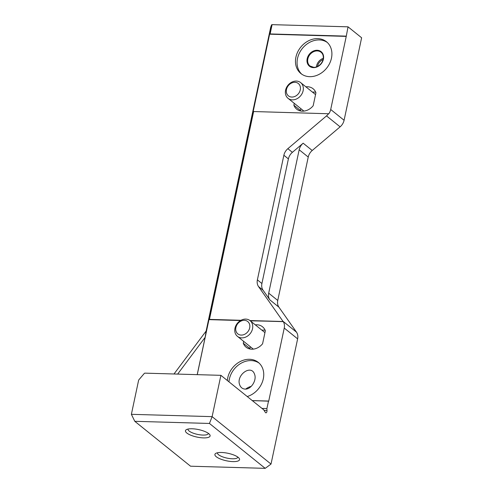 <?xml version="1.0" encoding="UTF-8"?>
<svg xmlns="http://www.w3.org/2000/svg" width="493" height="493" viewBox="0 0 493 493"><rect width="100%" height="100%" fill="white"/><g stroke="black" fill="none" stroke-linecap="round" stroke-linejoin="round"><path stroke-width="0.74" d="M250.29 320.82L283.087 321.51A10.076 8.227 128.8 0 0 282.877 321.19L296.472 332.134A10.076 8.227 128.8 0 1 297.63 338.851L271.014 464.067L212.119 416.647L209.451 423.456L134.786 421.312L131.378 414.323L212.119 416.647L220.901 375.333L263.632 409.738L265.394 412.456A2.015 0.986 -88.4 0 0 265.955 412.844A2.015 0.986 -88.4 0 0 266.996 410.527L264.088 410.441M283.352 321.769A10.076 8.227 128.8 0 1 284.245 328.073L268.703 401.179L252.25 400.575M266.996 410.527L266.892 408.568L268.531 401.043M348.033 26.832L346.24 36.39L269.622 34.183L271.625 24.779L272.099 24.65L348.033 26.832L361.622 37.776L344.089 120.274A10.076 8.227 128.8 0 1 340.108 126.837L312.217 150.494A10.076 8.227 128.8 0 0 308.236 157.064L277.756 300.459A10.076 8.227 128.8 0 0 278.915 307.17L296.472 332.134M131.378 414.323L138.601 380.337A1.011 0.826 128.8 0 1 138.86 379.82L144.196 373.546A1.011 0.826 128.8 0 1 145.016 373.152L220.901 375.333M174.004 373.984L206.129 331.043M203.443 437.895A12.596 3.827 12 0 1 189.441 434.61A12.596 3.827 12 0 1 186.36 429.656A12.596 3.827 12 0 1 198.574 429.588A12.596 3.827 12 0 1 209.71 434.623A12.596 3.827 12 0 1 203.443 437.895M232.893 461.602A12.596 3.827 12 0 1 218.886 458.324A12.596 3.827 12 0 1 215.805 453.369A12.596 3.827 12 0 1 228.025 453.301A12.596 3.827 12 0 1 239.16 458.33A12.596 3.827 12 0 1 232.893 461.602M134.786 421.312L190.544 466.205L265.209 468.35L271.014 464.067M209.451 423.456L265.209 468.35M282.877 321.19L258.542 286.587A10.076 8.227 128.8 0 1 257.383 279.87L283.869 155.258A10.076 8.227 128.8 0 1 287.85 148.689L326.514 115.892L340.108 126.837M253.39 111.529L328.504 113.754A10.076 8.227 128.8 0 1 326.514 115.892M240.553 320.536L208.952 319.63L209.451 319.39L253.618 111.597L253.162 111.634L269.622 34.183M227.359 380.534A20.404 16.663 128.8 0 1 239.167 362.127A20.404 16.663 128.8 0 1 258.326 362.417A20.404 16.663 128.8 0 1 262.695 381.071A20.404 16.663 128.8 0 1 247.233 396.532M255.306 324.856A13.101 10.698 128.8 0 1 262.522 326.791A13.101 10.698 128.8 0 1 265.345 330.766L262.584 343.775A13.101 10.698 128.8 0 1 246.093 347.195A13.101 10.698 128.8 0 1 243.271 343.22L243.665 341.366M197.255 374.655L208.952 319.63M309.647 76.668A20.404 16.663 128.8 0 1 300.89 73.543A20.404 16.663 128.8 0 1 300.705 47.205A20.404 16.663 128.8 0 1 326.483 41.757A20.404 16.663 128.8 0 1 329.675 63.35A20.404 16.663 128.8 0 1 309.647 76.668M305.9 86.83A13.101 10.698 128.8 0 1 313.117 88.765A13.101 10.698 128.8 0 1 315.939 92.739L313.178 105.748A13.101 10.698 128.8 0 1 296.687 109.169A13.101 10.698 128.8 0 1 293.865 105.194L294.266 103.333M346.24 36.39L330.704 109.495A10.076 8.227 128.8 0 1 328.776 113.821L328.615 113.698M253.162 111.634L208.958 319.612M266.892 408.568L262.005 408.426M269.628 34.165L270.127 33.943L272.099 24.65M271.625 24.779L270.719 27.158L206.08 331.278M177.646 374.088L205.137 337.341L206.086 331.247M205.137 337.341L197.206 374.649M237.86 457.103A10.415 3.168 12 0 1 237.848 457.177A10.415 3.168 12 0 1 232.339 458.78A10.415 3.168 12 0 1 222.072 456.641A10.415 3.168 12 0 1 217.475 452.845A10.415 3.168 12 0 1 217.493 452.771M208.41 433.39A10.415 3.168 12 0 1 208.397 433.47A10.415 3.168 12 0 1 202.894 435.072A10.415 3.168 12 0 1 192.621 432.934A10.415 3.168 12 0 1 188.024 429.138A10.415 3.168 12 0 1 188.043 429.064M303.158 143.198A10.076 8.227 128.8 0 0 299.171 149.767L268.691 293.162A10.076 8.227 128.8 0 0 269.856 299.873L263.071 290.235A10.076 8.227 128.8 0 1 261.912 283.518L288.399 158.906A10.076 8.227 128.8 0 1 292.386 152.337L303.158 143.198L312.217 150.494M250.062 349.019A13.101 10.698 128.8 0 1 249.865 348.526L250.259 346.671M261.9 330.168A13.101 10.698 128.8 0 1 265.154 330.279M300.656 110.993A13.101 10.698 128.8 0 1 300.459 110.5L300.853 108.645M312.494 92.136A13.101 10.698 128.8 0 1 315.748 92.246M243.271 343.22L249.865 348.526M293.865 105.194L300.459 110.5M301.716 74.16A20.404 16.663 128.8 0 1 302.314 48.499A20.404 16.663 128.8 0 1 327.26 42.435M228.968 381.829A20.404 16.663 128.8 0 1 240.251 363.735A20.404 16.663 128.8 0 1 259.102 363.094M245.12 389.088C251.085 389.581 257.05 380.128 254.53 374.187C251.159 363.914 235.66 375.278 239.746 385.021C240.781 387.578 242.574 388.934 245.12 389.088M245.754 389.076A8.819 4.893 159.6 0 1 251.282 386.333M241.755 337.884A10.076 8.227 -51.2 0 0 251.646 331.308A10.076 8.227 -51.2 0 0 250.074 320.647A10.076 8.227 -51.2 0 0 237.343 323.334A10.076 8.227 -51.2 0 0 237.435 336.343A10.076 8.227 -51.2 0 0 241.755 337.884M241.213 335.086A7.913 6.458 -51.2 0 0 249.532 324.197A7.913 6.458 -51.2 0 0 237.595 323.852A7.913 6.458 -51.2 0 0 241.213 335.086M292.349 99.857A10.076 8.227 -51.2 0 0 302.24 93.282A10.076 8.227 -51.2 0 0 300.668 82.621A10.076 8.227 -51.2 0 0 287.937 85.307A10.076 8.227 -51.2 0 0 288.029 98.317A10.076 8.227 -51.2 0 0 292.349 99.857M291.807 97.059A7.913 6.458 -51.2 0 0 300.126 86.17A7.913 6.458 -51.2 0 0 288.189 85.825A7.913 6.458 -51.2 0 0 291.807 97.059M284.245 328.073L297.63 338.851M283.087 321.51L249.957 320.555M240.978 320.296L209.451 319.39M283.192 321.639L250.13 320.69M240.75 320.419L209.112 319.513M330.704 109.495L344.089 120.274M268.482 401.105L252.336 400.643M346.055 36.131L270.127 33.943M206.068 331.327L270.719 27.158M268.512 401.049L252.256 400.581M346.086 36.26L269.788 34.066M292.386 152.337L287.85 148.689M299.171 149.767L308.236 157.064M268.691 293.162L277.756 300.459M269.856 299.873L278.915 307.17M263.071 290.235L258.542 286.587M288.399 158.906L283.869 155.258M261.912 283.518L257.383 279.87M313.449 67.633A9.318 7.611 128.8 0 1 309.185 54.403A9.318 7.611 128.8 0 1 323.248 54.809A9.318 7.611 128.8 0 1 313.449 67.633M313.776 67.344A8.819 7.198 128.8 0 1 309.992 65.994A8.819 7.198 128.8 0 1 309.912 54.612A8.819 7.198 128.8 0 1 321.048 52.264C323.014 53.903 323.698 56.294 323.106 59.431C321.701 64.934 316.463 67.72 313.69 67.313L309.992 65.994M316.414 66.888A8.819 7.198 128.8 0 1 323.291 58.34M317.517 66.438A8.061 6.582 128.8 0 1 323.088 59.517M264.951 332.627L250.074 320.647M253.316 349.13L237.435 336.343M315.545 94.601L300.668 82.621M303.91 111.104L288.029 98.317"/></g></svg>
